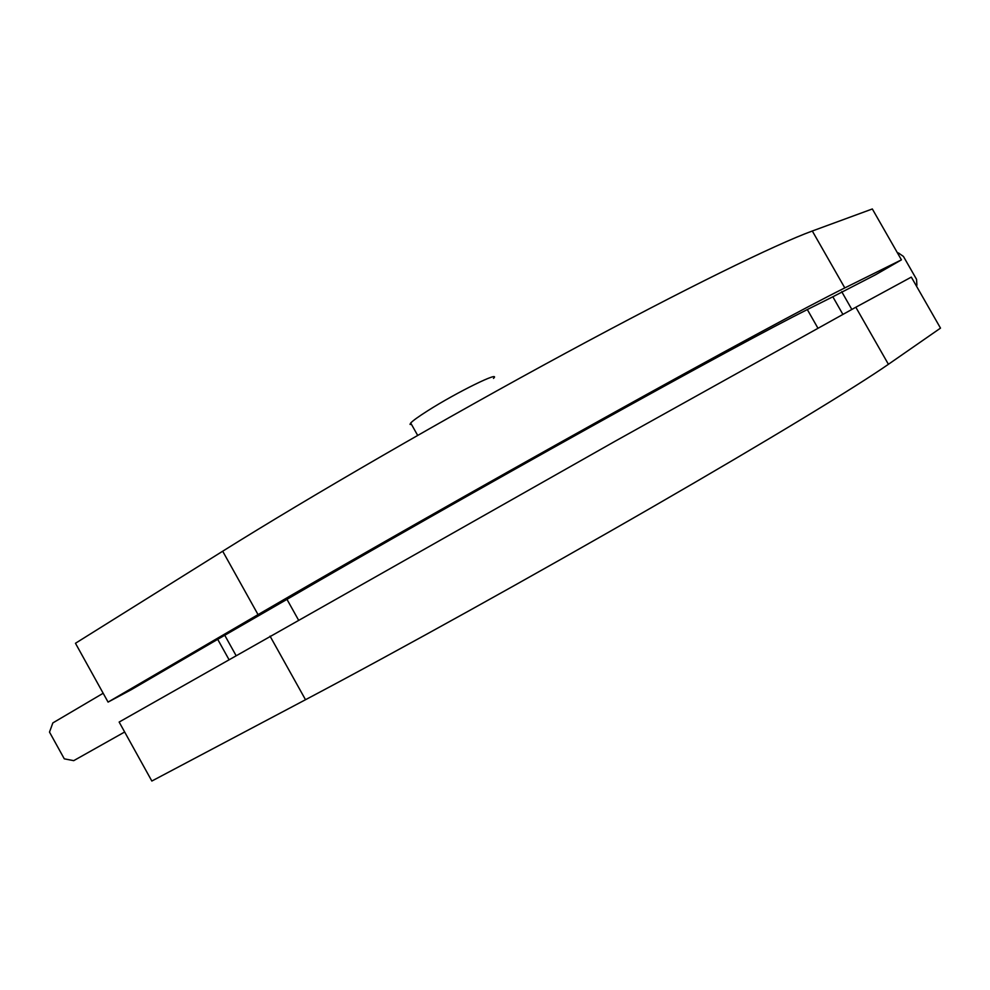 <?xml version="1.0" encoding="UTF-8"?>
<svg xmlns="http://www.w3.org/2000/svg" width="990" height="990" viewBox="0 0 990 990"><rect width="100%" height="100%" fill="white"/><g stroke="black" fill="none" stroke-linecap="round" stroke-linejoin="round"><path stroke-width="1.49" d="M222.688 551.22L258.043 614.617C347.379 562.493 483.677 485.013 602.638 418.869C721.747 352.638 810.414 304.932 844.804 287.917L901.432 259.85L872.326 208.964L812.307 231.004C775.838 244.295 685.253 288.449 565.5 353.207C445.896 417.879 310.353 496.337 222.688 551.22L75.463 643.277L108.071 702.096L131.088 689.795L217.701 639.33L228.95 659.538M855.83 307.234L615.248 441.156L119.147 722.057L151.841 781.036L305.514 699.72C397.101 651.309 534.414 575.14 652.497 507.029C770.715 438.83 856.82 386.31 888.414 364.295L855.83 307.234L911.32 277.113L940.5 328.123L888.414 364.295M901.432 259.85L875.544 274.762L832.837 296.777L842.849 314.325M832.837 296.777L807.32 309.561C774.378 326.044 694.572 369.084 590.04 427.235C485.607 485.323 366.82 552.828 286.964 599.358L217.701 639.33M258.043 614.617L108.071 702.096M236.028 655.516L224.891 635.518M897.683 253.279L898.413 252.933L903.437 256.447L916.542 279.329L916.913 285.281L916.208 285.677M851.821 309.412L841.698 291.666M124.653 732.006L73.718 760.654L64.288 758.835L49.5 732.093L52.841 722.923L103.17 693.26M493.478 378.403C501.992 370.111 456.91 392.151 427.742 410.751C418.572 416.567 412.892 420.651 410.702 423.002L410.021 424.376L411.543 424.5M817.864 328.074L807.32 309.561M844.804 287.917L812.307 231.004M286.964 599.358L298.473 619.975M270.047 636.137L305.514 699.72M410.702 423.002L417.669 435.402"/></g></svg>
